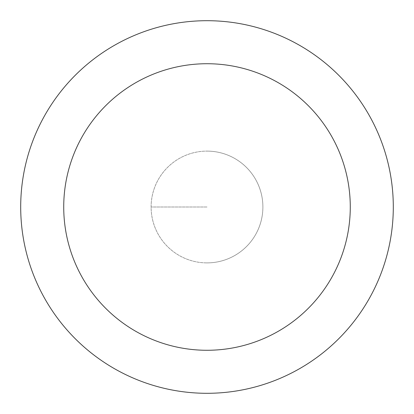 <?xml version="1.0" encoding="UTF-8"?>
<svg xmlns="http://www.w3.org/2000/svg" width="414" height="414" viewBox="0 0 414 414"><rect width="100%" height="100%" fill="white"/><g stroke="black" fill="none" stroke-linecap="round" stroke-linejoin="round"><path stroke-width="0.31" stroke-dasharray="2.07 1.55" d="M207 262.89A55.89 55.89 0 0 0 262.89 207A55.89 55.89 0 0 0 207 151.11A55.89 55.89 0 0 1 262.89 207A55.89 55.89 0 0 1 207 262.89A55.89 55.89 0 0 1 151.11 207A55.89 55.89 0 0 1 207 151.11A55.89 55.89 0 0 0 151.11 207A55.89 55.89 0 0 0 207 262.89A55.89 55.89 0 0 0 262.89 207A55.89 55.89 0 0 0 207 151.11A55.89 55.89 0 0 1 262.89 207A55.89 55.89 0 0 1 207 262.89A55.89 55.89 0 0 1 151.11 207A55.89 55.89 0 0 1 207 151.11A55.89 55.89 0 0 0 151.11 207A55.89 55.89 0 0 0 207 262.89M207 20.7A186.3 186.3 0 0 0 20.7 207A186.3 186.3 0 0 0 207 393.3A186.3 186.3 0 0 0 393.3 207A186.3 186.3 0 0 0 207 20.7M207 207L151.11 207L207 207"/><path stroke-width="0.62" d="M207 20.7A186.3 186.3 0 0 1 393.3 207A186.3 186.3 0 0 1 207 393.3A186.3 186.3 0 0 1 20.7 207A186.3 186.3 0 0 1 207 20.7M207 350.275A143.275 143.275 0 0 1 63.725 207A143.275 143.275 0 0 1 207 63.725A143.275 143.275 0 0 1 350.275 207A143.275 143.275 0 0 1 207 350.275"/></g></svg>
